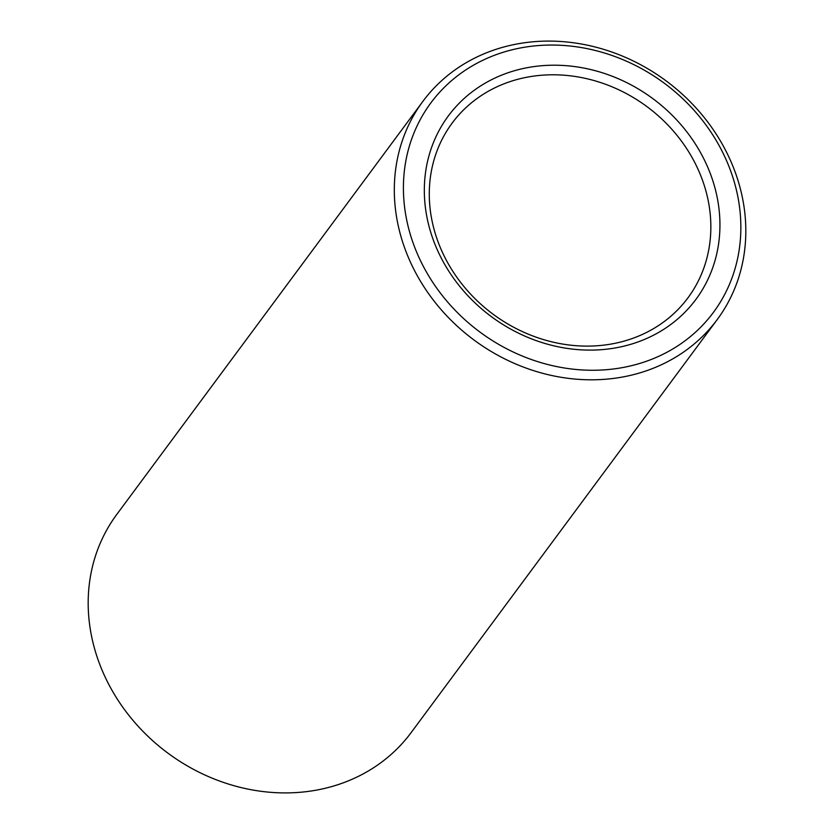 <?xml version="1.0" encoding="UTF-8"?>
<svg xmlns="http://www.w3.org/2000/svg" width="834" height="834" viewBox="0 0 834 834"><rect width="100%" height="100%" fill="white"/><g stroke="black" fill="none" stroke-linecap="round" stroke-linejoin="round"><path stroke-width="1.25" d="M422.88 101.373L116.75 514.474A183.199 161.306 36.5 0 0 107.45 681.805A183.199 161.306 36.5 0 0 411.12 732.627L717.25 319.526A183.199 161.306 -143.5 0 1 413.581 268.704A183.199 161.306 -143.5 0 1 422.88 101.373A183.199 161.306 -143.5 0 1 726.55 152.195A183.199 161.306 -143.5 0 1 717.25 319.526M722.359 151.736A175.87 154.853 36.5 0 0 495.333 54.961A175.87 154.853 36.5 0 0 421.91 263.575A175.87 154.853 36.5 0 0 648.935 360.351A175.87 154.853 36.5 0 0 722.359 151.736M703.74 158.668A154.071 135.661 -143.5 0 1 639.407 341.429A154.071 135.661 -143.5 0 1 440.529 256.643A154.071 135.661 -143.5 0 1 504.851 73.892A154.071 135.661 -143.5 0 1 703.74 158.668M444.72 257.112A146.742 129.207 36.5 0 0 687.967 297.821A146.742 129.207 36.5 0 0 695.41 163.787A146.742 129.207 36.5 0 0 452.164 123.078A146.742 129.207 36.5 0 0 444.72 257.112"/></g></svg>
